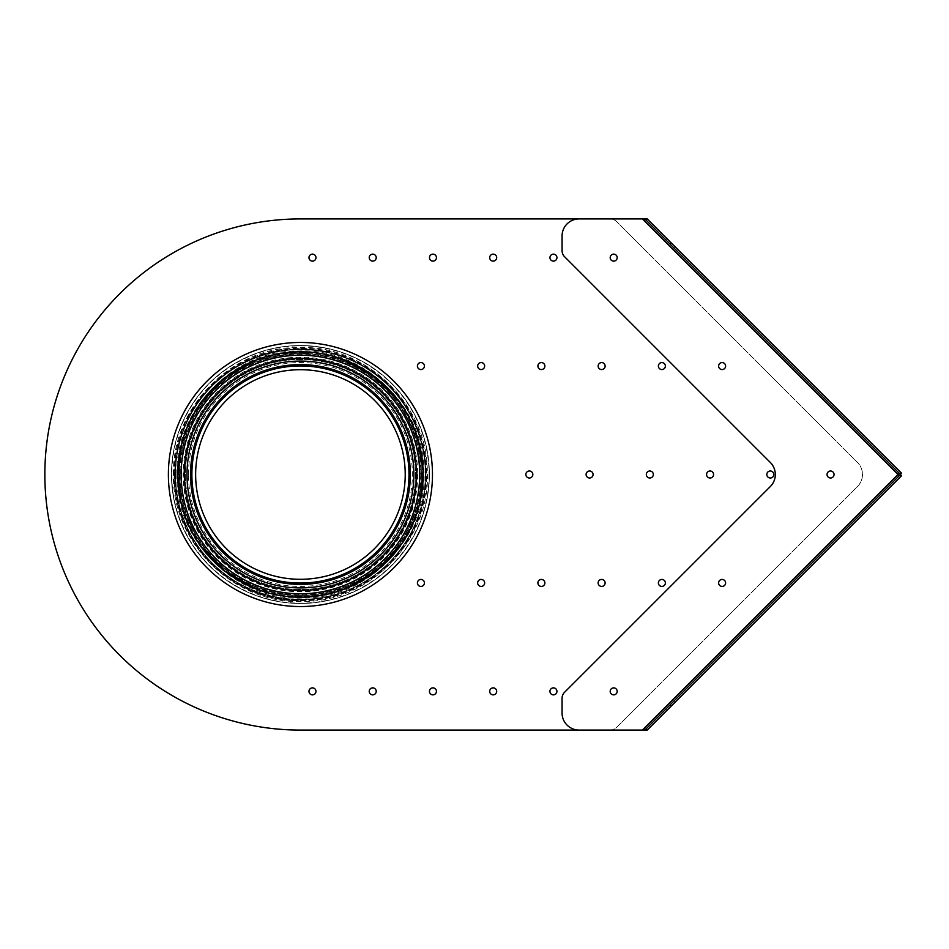 <?xml version="1.0" encoding="UTF-8"?>
<svg xmlns="http://www.w3.org/2000/svg" width="949" height="949" viewBox="0 0 949 949"><rect width="100%" height="100%" fill="white"/><g stroke="black" fill="none" stroke-linecap="round" stroke-linejoin="round"><path stroke-width="0.71" stroke-dasharray="4.75 3.56" d="M300.43 597.182A122.682 122.682 0 0 1 177.748 474.5A122.682 122.682 0 0 1 300.43 351.818A122.682 122.682 0 0 1 423.112 474.5A122.682 122.682 0 0 1 300.43 597.182M300.43 587.811A113.311 113.311 0 0 1 187.119 474.5A113.311 113.311 0 0 1 300.43 361.189A113.311 113.311 0 0 1 413.74 474.5A113.311 113.311 0 0 1 300.43 587.811A113.311 113.311 0 0 1 187.119 474.5A113.311 113.311 0 0 1 300.43 361.189A113.311 113.311 0 0 1 413.74 474.5A113.311 113.311 0 0 1 300.43 587.811A113.299 113.299 0 0 0 413.728 474.5A113.299 113.299 0 0 0 300.43 361.201A113.299 113.299 0 0 0 187.131 474.5A113.299 113.299 0 0 0 300.43 587.799M300.43 593.766A119.266 119.266 0 0 1 181.164 474.5A119.266 119.266 0 0 1 300.43 355.234A119.266 119.266 0 0 1 419.695 474.5A119.266 119.266 0 0 1 300.43 593.766A119.266 119.266 0 0 1 181.164 474.5A119.266 119.266 0 0 1 300.43 355.234A119.266 119.266 0 0 1 419.695 474.5A119.266 119.266 0 0 1 300.43 593.766A119.266 119.266 0 0 1 181.164 474.5A119.266 119.266 0 0 1 300.43 355.234A119.266 119.266 0 0 1 419.695 474.5A119.266 119.266 0 0 1 300.43 593.766A119.266 119.266 0 0 1 181.164 474.5A119.266 119.266 0 0 1 300.43 355.234A119.266 119.266 0 0 1 419.695 474.5A119.266 119.266 0 0 1 300.43 593.766M188.483 474.5A111.946 111.946 0 0 1 356.397 377.548A111.946 111.946 0 0 1 356.397 571.452A111.946 111.946 0 0 1 188.483 474.5M671.358 243.015L667.384 239.041L671.358 243.015M670.148 244.225L666.174 240.239L670.148 244.225M670.148 704.775L666.174 708.761L670.148 704.775M671.358 705.985L667.384 709.959L671.358 705.985M899.225 475.71L900.435 476.908L901.55 475.793L900.34 474.583L646.055 728.879L647.254 730.078L900.435 476.908L642.437 218.922L579.104 218.922A17.035 17.035 0 0 0 562.069 235.957L562.069 250.678A8.517 8.517 0 0 0 564.56 256.704L770.315 462.448A17.035 17.035 0 0 1 770.315 486.552L564.56 692.296A8.517 8.517 0 0 0 562.069 698.322L562.069 713.043A17.035 17.035 0 0 0 579.104 730.078L642.437 730.078L900.435 472.092L647.254 218.922L646.055 220.121L900.34 474.417L901.55 473.207L900.435 472.092L899.225 473.29M616.15 688.903A3.488 3.488 0 0 0 610.314 690.469A3.488 3.488 0 0 0 614.584 694.739A3.488 3.488 0 0 0 616.15 688.903M724.585 363.597A3.488 3.488 0 0 0 718.749 365.163A3.488 3.488 0 0 0 723.019 369.446A3.488 3.488 0 0 0 724.585 363.597M833.02 472.033A3.488 3.488 0 0 0 827.172 473.598A3.488 3.488 0 0 0 831.454 477.869A3.488 3.488 0 0 0 833.02 472.033M616.15 255.162A3.488 3.488 0 0 0 610.314 256.728A3.488 3.488 0 0 0 614.584 261.011A3.488 3.488 0 0 0 616.15 255.162M724.585 580.468A3.488 3.488 0 0 0 718.749 582.034A3.488 3.488 0 0 0 723.019 586.304A3.488 3.488 0 0 0 724.585 580.468M308.983 691.37A3.488 3.488 0 0 0 314.226 694.395A3.488 3.488 0 0 0 314.226 688.345A3.488 3.488 0 0 0 308.983 691.37M417.418 366.065A3.488 3.488 0 0 0 422.661 369.09A3.488 3.488 0 0 0 422.661 363.04A3.488 3.488 0 0 0 417.418 366.065M525.853 474.5A3.488 3.488 0 0 0 531.096 477.525A3.488 3.488 0 0 0 531.096 471.475A3.488 3.488 0 0 0 525.853 474.5M308.983 257.63A3.488 3.488 0 0 0 314.226 260.655A3.488 3.488 0 0 0 314.226 254.605A3.488 3.488 0 0 0 308.983 257.63M417.418 582.935A3.488 3.488 0 0 0 422.661 585.96A3.488 3.488 0 0 0 422.661 579.91A3.488 3.488 0 0 0 417.418 582.935M722.118 579.436A3.488 3.488 0 0 0 719.093 584.679A3.488 3.488 0 0 0 725.143 584.679A3.488 3.488 0 0 0 722.118 579.436A3.488 3.488 0 0 1 725.143 584.679A3.488 3.488 0 0 1 719.093 584.679A3.488 3.488 0 0 1 722.118 579.436M661.88 579.436A3.488 3.488 0 0 0 658.855 584.679A3.488 3.488 0 0 0 664.905 584.679A3.488 3.488 0 0 0 661.88 579.436M601.63 579.436A3.488 3.488 0 0 0 598.605 584.679A3.488 3.488 0 0 0 604.655 584.679A3.488 3.488 0 0 0 601.63 579.436M541.393 579.436A3.488 3.488 0 0 0 538.368 584.679A3.488 3.488 0 0 0 544.418 584.679A3.488 3.488 0 0 0 541.393 579.436M481.155 579.436A3.488 3.488 0 0 0 478.13 584.679A3.488 3.488 0 0 0 484.18 584.679A3.488 3.488 0 0 0 481.155 579.436M722.118 362.577A3.488 3.488 0 0 0 719.093 367.809A3.488 3.488 0 0 0 725.143 367.809A3.488 3.488 0 0 0 722.118 362.577A3.488 3.488 0 0 1 725.143 367.809A3.488 3.488 0 0 1 719.093 367.809A3.488 3.488 0 0 1 722.118 362.577M553.445 254.142A3.488 3.488 0 0 0 550.42 259.374A3.488 3.488 0 0 0 556.47 259.374A3.488 3.488 0 0 0 553.445 254.142M770.315 471.012A3.488 3.488 0 0 0 767.29 476.244A3.488 3.488 0 0 0 773.34 476.244A3.488 3.488 0 0 0 770.315 471.012M601.63 362.577A3.488 3.488 0 0 0 598.605 367.809A3.488 3.488 0 0 0 604.655 367.809A3.488 3.488 0 0 0 601.63 362.577M432.958 254.142A3.488 3.488 0 0 0 429.933 259.374A3.488 3.488 0 0 0 435.982 259.374A3.488 3.488 0 0 0 432.958 254.142M649.828 471.012A3.488 3.488 0 0 0 646.803 476.244A3.488 3.488 0 0 0 652.853 476.244A3.488 3.488 0 0 0 649.828 471.012M481.155 362.577A3.488 3.488 0 0 0 478.13 367.809A3.488 3.488 0 0 0 484.18 367.809A3.488 3.488 0 0 0 481.155 362.577M589.59 471.012A3.488 3.488 0 0 0 586.565 476.244A3.488 3.488 0 0 0 592.615 476.244A3.488 3.488 0 0 0 589.59 471.012M372.72 254.142A3.488 3.488 0 0 0 369.695 259.374A3.488 3.488 0 0 0 375.745 259.374A3.488 3.488 0 0 0 372.72 254.142M541.393 362.577A3.488 3.488 0 0 0 538.368 367.809A3.488 3.488 0 0 0 544.418 367.809A3.488 3.488 0 0 0 541.393 362.577M710.066 471.012A3.488 3.488 0 0 0 707.041 476.244A3.488 3.488 0 0 0 713.09 476.244A3.488 3.488 0 0 0 710.066 471.012M493.195 254.142A3.488 3.488 0 0 0 490.17 259.374A3.488 3.488 0 0 0 496.22 259.374A3.488 3.488 0 0 0 493.195 254.142M661.88 362.577A3.488 3.488 0 0 0 658.855 367.809A3.488 3.488 0 0 0 664.905 367.809A3.488 3.488 0 0 0 661.88 362.577M830.553 471.012A3.488 3.488 0 0 0 827.528 476.244A3.488 3.488 0 0 0 833.578 476.244A3.488 3.488 0 0 0 830.553 471.012A3.488 3.488 0 0 1 833.578 476.244A3.488 3.488 0 0 1 827.528 476.244A3.488 3.488 0 0 1 830.553 471.012M613.683 254.142A3.488 3.488 0 0 0 610.658 259.374A3.488 3.488 0 0 0 616.708 259.374A3.488 3.488 0 0 0 613.683 254.142A3.488 3.488 0 0 1 616.708 259.374A3.488 3.488 0 0 1 610.658 259.374A3.488 3.488 0 0 1 613.683 254.142M372.72 687.871A3.488 3.488 0 0 0 369.695 693.114A3.488 3.488 0 0 0 375.745 693.114A3.488 3.488 0 0 0 372.72 687.871M432.958 687.871A3.488 3.488 0 0 0 429.933 693.114A3.488 3.488 0 0 0 435.982 693.114A3.488 3.488 0 0 0 432.958 687.871M493.195 687.871A3.488 3.488 0 0 0 490.17 693.114A3.488 3.488 0 0 0 496.22 693.114A3.488 3.488 0 0 0 493.195 687.871M553.445 687.871A3.488 3.488 0 0 0 550.42 693.114A3.488 3.488 0 0 0 556.47 693.114A3.488 3.488 0 0 0 553.445 687.871M613.683 687.871A3.488 3.488 0 0 0 610.658 693.114A3.488 3.488 0 0 0 616.708 693.114A3.488 3.488 0 0 0 613.683 687.871A3.488 3.488 0 0 1 616.708 693.114A3.488 3.488 0 0 1 610.658 693.114A3.488 3.488 0 0 1 613.683 687.871M610.409 730.078A8.517 8.517 0 0 0 616.435 727.586L857.481 486.552A17.035 17.035 0 0 0 857.481 462.448L616.435 221.414A8.517 8.517 0 0 0 610.409 218.922L300.43 218.922A255.578 255.578 0 0 0 44.852 474.5A255.578 255.578 0 0 0 300.43 730.078L610.409 730.078A8.517 8.517 0 0 0 616.435 727.586L857.481 486.552A17.035 17.035 0 0 0 857.481 462.448L616.435 221.414A8.517 8.517 0 0 0 610.409 218.922M300.43 351.545A122.955 122.955 0 0 1 406.907 535.971A122.955 122.955 0 0 1 193.952 535.971A122.955 122.955 0 0 1 300.43 351.545M300.43 354.807A119.693 119.693 0 0 1 404.096 534.346A119.693 119.693 0 0 1 196.763 534.346A119.693 119.693 0 0 1 300.43 354.807M429.067 474.5A128.637 128.637 0 0 1 236.111 585.913A128.637 128.637 0 0 1 236.111 363.087A128.637 128.637 0 0 1 429.067 474.5M422.222 474.5A121.792 121.792 0 0 1 239.528 579.981A121.792 121.792 0 0 1 239.528 369.019A121.792 121.792 0 0 1 422.222 474.5M425.318 474.5A124.888 124.888 0 0 1 237.985 582.662A124.888 124.888 0 0 1 237.985 366.338A124.888 124.888 0 0 1 425.318 474.5A124.888 124.888 0 0 1 237.985 582.662A124.888 124.888 0 0 1 237.985 366.338A124.888 124.888 0 0 1 425.318 474.5M429.411 474.5A128.981 128.981 0 0 1 235.933 586.197A128.981 128.981 0 0 1 235.933 362.803A128.981 128.981 0 0 1 429.411 474.5A128.981 128.981 0 0 1 235.933 586.197A128.981 128.981 0 0 1 235.933 362.803A128.981 128.981 0 0 1 429.411 474.5A128.981 128.981 0 0 1 235.933 586.197A128.981 128.981 0 0 1 235.933 362.803A128.981 128.981 0 0 1 429.411 474.5M425.662 474.5A125.232 125.232 0 0 1 237.808 582.959A125.232 125.232 0 0 1 237.808 366.041A125.232 125.232 0 0 1 425.662 474.5A125.232 125.232 0 0 1 237.808 582.959A125.232 125.232 0 0 1 237.808 366.041A125.232 125.232 0 0 1 425.662 474.5M426.006 474.5A125.576 125.576 0 0 1 237.641 583.255A125.576 125.576 0 0 1 237.641 365.745A125.576 125.576 0 0 1 426.006 474.5M420.893 474.5A120.464 120.464 0 0 1 240.192 578.819A120.464 120.464 0 0 1 240.192 370.169A120.464 120.464 0 0 1 420.893 474.5M300.43 594.038A119.538 119.538 0 0 1 196.906 414.725A119.538 119.538 0 0 1 403.954 414.725A119.538 119.538 0 0 1 300.43 594.038M405.223 474.5A104.793 104.793 0 0 1 248.033 565.248A104.793 104.793 0 0 1 248.033 383.752A104.793 104.793 0 0 1 405.223 474.5M300.43 589.507A115.007 115.007 0 0 1 185.423 474.5A115.007 115.007 0 0 1 300.43 359.493A115.007 115.007 0 0 1 415.437 474.5A115.007 115.007 0 0 1 300.43 589.507M415.437 474.5A115.007 115.007 0 0 1 242.92 574.098A115.007 115.007 0 0 1 242.92 374.902A115.007 115.007 0 0 1 415.437 474.5M300.43 596.328A121.828 121.828 0 0 1 194.925 413.586A121.828 121.828 0 0 1 405.935 413.586A121.828 121.828 0 0 1 300.43 596.328M181.259 474.5A119.171 119.171 0 0 1 300.43 355.329A119.171 119.171 0 0 1 419.6 474.5A119.171 119.171 0 0 1 300.43 593.671A119.171 119.171 0 0 1 181.259 474.5M183.845 474.5A116.585 116.585 0 0 1 300.43 357.915A116.585 116.585 0 0 1 417.014 474.5A116.585 116.585 0 0 1 300.43 591.085A116.585 116.585 0 0 1 183.845 474.5M168.376 474.5A132.053 132.053 0 0 1 366.456 360.146A132.053 132.053 0 0 1 366.456 588.855A132.053 132.053 0 0 1 168.376 474.5M174.189 474.5A126.241 126.241 0 0 1 363.55 365.175A126.241 126.241 0 0 1 363.55 583.825A126.241 126.241 0 0 1 174.189 474.5M300.43 348.829A125.671 125.671 0 0 1 426.101 474.5A125.671 125.671 0 0 1 300.43 600.171A125.671 125.671 0 0 1 174.758 474.5A125.671 125.671 0 0 1 300.43 348.829M300.43 352.079A122.421 122.421 0 0 1 422.851 474.5A122.421 122.421 0 0 1 300.43 596.921A122.421 122.421 0 0 1 178.009 474.5A122.421 122.421 0 0 1 300.43 352.079M177.522 474.5A122.907 122.907 0 0 1 361.889 368.058A122.907 122.907 0 0 1 361.889 580.942A122.907 122.907 0 0 1 177.522 474.5M300.43 595.474A120.974 120.974 0 0 1 195.66 414.013A120.974 120.974 0 0 1 405.199 414.013A120.974 120.974 0 0 1 300.43 595.474A120.974 120.974 0 0 1 195.66 414.013A120.974 120.974 0 0 1 405.199 414.013A120.974 120.974 0 0 1 300.43 595.474M300.43 584.394A109.894 109.894 0 0 1 205.257 419.553A109.894 109.894 0 0 1 395.603 419.553A109.894 109.894 0 0 1 300.43 584.394M417.69 474.5A117.261 117.261 0 0 1 300.43 591.761A117.261 117.261 0 0 1 183.169 474.5A117.261 117.261 0 0 1 300.43 357.239A117.261 117.261 0 0 1 417.69 474.5M300.43 600.895A126.395 126.395 0 0 1 174.035 474.5A126.395 126.395 0 0 1 300.43 348.105A126.395 126.395 0 0 1 426.825 474.5A126.395 126.395 0 0 1 300.43 600.895M674.122 248.199L675.332 246.989M666.174 240.239L667.384 239.041M675.332 702.011L674.122 700.801M667.384 709.959L666.174 708.761M174.343 474.5C172.315 408.307 232.576 347.168 298.449 348.425C364.25 345.092 426.398 404.31 426.457 470.538C430.751 538.083 369.683 601.986 302.411 600.575C235.21 604.098 172.172 542.14 174.343 474.5M173.489 474.5C171.449 407.856 232.114 346.302 298.437 347.583C364.689 344.214 427.252 403.835 427.311 470.514C431.629 538.51 370.146 602.852 302.423 601.417C234.771 604.976 171.306 542.603 173.489 474.5M176.894 474.5C174.913 409.648 233.952 349.742 298.484 350.988C362.957 347.714 423.847 405.733 423.895 470.621C428.106 536.79 368.283 599.4 302.375 598.012C236.538 601.476 174.77 540.776 176.894 474.5M180.962 446.599L200.761 402.981M255.151 360.478L298.508 351.842L342.103 359.113M397.809 399.885L418.96 442.863M420.668 498.842L402.044 543.231M348.342 587.431L302.351 597.158L256.088 588.89M201.022 546.387L181.01 502.602"/><path stroke-width="1.42" d="M300.43 584.394A109.894 109.894 0 0 1 190.535 474.5A109.894 109.894 0 0 1 300.43 364.606A109.894 109.894 0 0 1 410.324 474.5A109.894 109.894 0 0 1 300.43 584.394A109.894 109.894 0 0 0 410.324 474.5A109.894 109.894 0 0 0 300.43 364.606A109.894 109.894 0 0 0 190.535 474.5A109.894 109.894 0 0 0 300.43 584.394A109.894 109.894 0 0 1 190.535 474.5A109.894 109.894 0 0 1 300.43 364.606A109.894 109.894 0 0 1 410.324 474.5A109.894 109.894 0 0 1 300.43 584.394M181.164 474.5A119.266 119.266 0 0 1 360.062 371.213A119.266 119.266 0 0 1 360.062 577.787A119.266 119.266 0 0 1 181.164 474.5M181.01 502.602L177.748 474.5A122.682 122.682 0 0 1 361.771 368.259A122.682 122.682 0 0 1 361.771 580.741A122.682 122.682 0 0 1 177.748 474.5L180.962 446.599M191.876 474.5A108.554 108.554 0 0 1 354.701 380.49A108.554 108.554 0 0 1 354.701 568.51A108.554 108.554 0 0 1 191.876 474.5M647.254 730.078L671.358 705.985L670.148 704.775L646.055 728.879L647.254 730.078L579.104 730.078A17.035 17.035 0 0 1 562.069 713.043L562.069 698.322A8.517 8.517 0 0 1 564.56 692.296L770.315 486.552A17.035 17.035 0 0 0 770.315 462.448L564.56 256.704A8.517 8.517 0 0 1 562.069 250.678L562.069 235.957A17.035 17.035 0 0 1 579.104 218.922L642.437 218.922L646.055 220.121L670.148 244.225L671.358 243.015L647.254 218.922L646.055 220.121M670.148 704.775L900.34 474.583L901.55 475.793L671.358 705.985M671.358 243.015L901.55 473.207L900.34 474.417L670.148 244.225M616.15 688.903A3.488 3.488 0 0 1 614.584 694.739A3.488 3.488 0 0 1 610.314 690.469A3.488 3.488 0 0 1 616.15 688.903M724.585 363.597A3.488 3.488 0 0 1 723.019 369.446A3.488 3.488 0 0 1 718.749 365.163A3.488 3.488 0 0 1 724.585 363.597M833.02 472.033A3.488 3.488 0 0 1 831.454 477.869A3.488 3.488 0 0 1 827.172 473.598A3.488 3.488 0 0 1 833.02 472.033M616.15 255.162A3.488 3.488 0 0 1 614.584 261.011A3.488 3.488 0 0 1 610.314 256.728A3.488 3.488 0 0 1 616.15 255.162M724.585 580.468A3.488 3.488 0 0 1 723.019 586.304A3.488 3.488 0 0 1 718.749 582.034A3.488 3.488 0 0 1 724.585 580.468M646.055 728.879L642.437 730.078L898.015 474.5L899.225 475.71M647.254 218.922L642.437 218.922L898.015 474.5L899.225 473.29M308.983 691.37A3.488 3.488 0 0 1 314.226 688.345A3.488 3.488 0 0 1 314.226 694.395A3.488 3.488 0 0 1 308.983 691.37M417.418 366.065A3.488 3.488 0 0 1 422.661 363.04A3.488 3.488 0 0 1 422.661 369.09A3.488 3.488 0 0 1 417.418 366.065M525.853 474.5A3.488 3.488 0 0 1 531.096 471.475A3.488 3.488 0 0 1 531.096 477.525A3.488 3.488 0 0 1 525.853 474.5M308.983 257.63A3.488 3.488 0 0 1 314.226 254.605A3.488 3.488 0 0 1 314.226 260.655A3.488 3.488 0 0 1 308.983 257.63M417.418 582.935A3.488 3.488 0 0 1 422.661 579.91A3.488 3.488 0 0 1 422.661 585.96A3.488 3.488 0 0 1 417.418 582.935M661.88 579.436A3.488 3.488 0 0 1 664.905 584.679A3.488 3.488 0 0 1 658.855 584.679A3.488 3.488 0 0 1 661.88 579.436M601.63 579.436A3.488 3.488 0 0 1 604.655 584.679A3.488 3.488 0 0 1 598.605 584.679A3.488 3.488 0 0 1 601.63 579.436M541.393 579.436A3.488 3.488 0 0 1 544.418 584.679A3.488 3.488 0 0 1 538.368 584.679A3.488 3.488 0 0 1 541.393 579.436M481.155 579.436A3.488 3.488 0 0 1 484.18 584.679A3.488 3.488 0 0 1 478.13 584.679A3.488 3.488 0 0 1 481.155 579.436M553.445 254.142A3.488 3.488 0 0 1 556.47 259.374A3.488 3.488 0 0 1 550.42 259.374A3.488 3.488 0 0 1 553.445 254.142M770.315 471.012A3.488 3.488 0 0 1 773.34 476.244A3.488 3.488 0 0 1 767.29 476.244A3.488 3.488 0 0 1 770.315 471.012M601.63 362.577A3.488 3.488 0 0 1 604.655 367.809A3.488 3.488 0 0 1 598.605 367.809A3.488 3.488 0 0 1 601.63 362.577M432.958 254.142A3.488 3.488 0 0 1 435.982 259.374A3.488 3.488 0 0 1 429.933 259.374A3.488 3.488 0 0 1 432.958 254.142M649.828 471.012A3.488 3.488 0 0 1 652.853 476.244A3.488 3.488 0 0 1 646.803 476.244A3.488 3.488 0 0 1 649.828 471.012M481.155 362.577A3.488 3.488 0 0 1 484.18 367.809A3.488 3.488 0 0 1 478.13 367.809A3.488 3.488 0 0 1 481.155 362.577M589.59 471.012A3.488 3.488 0 0 1 592.615 476.244A3.488 3.488 0 0 1 586.565 476.244A3.488 3.488 0 0 1 589.59 471.012M372.72 254.142A3.488 3.488 0 0 1 375.745 259.374A3.488 3.488 0 0 1 369.695 259.374A3.488 3.488 0 0 1 372.72 254.142M541.393 362.577A3.488 3.488 0 0 1 544.418 367.809A3.488 3.488 0 0 1 538.368 367.809A3.488 3.488 0 0 1 541.393 362.577M710.066 471.012A3.488 3.488 0 0 1 713.09 476.244A3.488 3.488 0 0 1 707.041 476.244A3.488 3.488 0 0 1 710.066 471.012M493.195 254.142A3.488 3.488 0 0 1 496.22 259.374A3.488 3.488 0 0 1 490.17 259.374A3.488 3.488 0 0 1 493.195 254.142M661.88 362.577A3.488 3.488 0 0 1 664.905 367.809A3.488 3.488 0 0 1 658.855 367.809A3.488 3.488 0 0 1 661.88 362.577M372.72 687.871A3.488 3.488 0 0 1 375.745 693.114A3.488 3.488 0 0 1 369.695 693.114A3.488 3.488 0 0 1 372.72 687.871M432.958 687.871A3.488 3.488 0 0 1 435.982 693.114A3.488 3.488 0 0 1 429.933 693.114A3.488 3.488 0 0 1 432.958 687.871M493.195 687.871A3.488 3.488 0 0 1 496.22 693.114A3.488 3.488 0 0 1 490.17 693.114A3.488 3.488 0 0 1 493.195 687.871M553.445 687.871A3.488 3.488 0 0 1 556.47 693.114A3.488 3.488 0 0 1 550.42 693.114A3.488 3.488 0 0 1 553.445 687.871M610.409 218.922L300.43 218.922A255.578 255.578 0 0 0 44.852 474.5A255.578 255.578 0 0 0 300.43 730.078L610.409 730.078M405.223 474.5A104.793 104.793 0 0 1 300.43 579.293A104.793 104.793 0 0 1 195.636 474.5A104.793 104.793 0 0 1 300.43 369.707A104.793 104.793 0 0 1 405.223 474.5M187.012 474.5A113.417 113.417 0 0 1 300.43 361.083A113.417 113.417 0 0 1 413.847 474.5A113.417 113.417 0 0 1 300.43 587.917A113.417 113.417 0 0 1 187.012 474.5M184.438 474.5A115.992 115.992 0 0 1 300.43 358.508A115.992 115.992 0 0 1 416.421 474.5A115.992 115.992 0 0 1 300.43 590.492A115.992 115.992 0 0 1 184.438 474.5M168.376 474.5A132.053 132.053 0 0 1 366.456 360.146A132.053 132.053 0 0 1 366.456 588.855A132.053 132.053 0 0 1 168.376 474.5M200.761 402.981L224.996 377.749L255.151 360.478M342.103 359.113L372.791 375.424L397.809 399.885M418.96 442.863L423.052 470.645L420.668 498.842M402.044 543.231L378.295 569.305L348.342 587.431M256.088 588.89L225.577 571.701L201.022 546.387"/></g></svg>
